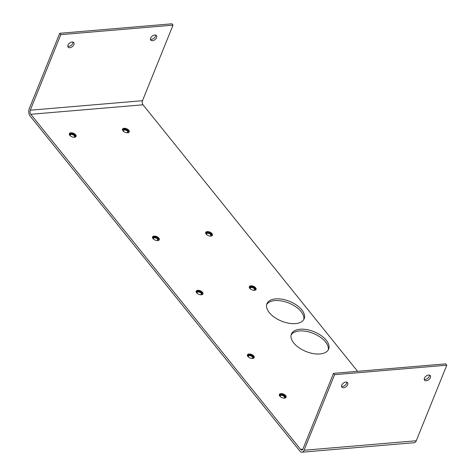 <?xml version="1.0" encoding="UTF-8"?>
<svg xmlns="http://www.w3.org/2000/svg" width="476" height="476" viewBox="0 0 476 476"><rect width="100%" height="100%" fill="white"/><g stroke="black" fill="none" stroke-linecap="round" stroke-linejoin="round"><path stroke-width="0.71" d="M72.102 42.001A3.653 2.237 141.2 0 0 68.603 44.066A3.653 2.237 141.2 0 0 68.098 47.154A3.653 2.237 141.2 0 0 69.782 47.737A3.653 2.237 141.2 0 0 73.28 45.666A3.653 2.237 141.2 0 0 73.786 42.578A3.653 2.237 141.2 0 0 72.102 42.001M67.776 46.309A3.653 2.237 141.2 0 0 68.705 46.392A3.653 2.237 141.2 0 0 73.024 42.084M345.873 382.05A3.653 2.237 141.2 0 0 342.381 384.12A3.653 2.237 141.2 0 0 341.875 387.208A3.653 2.237 141.2 0 0 343.559 387.785A3.653 2.237 141.2 0 0 347.052 385.721A3.653 2.237 141.2 0 0 347.563 382.627A3.653 2.237 141.2 0 0 345.873 382.05M346.802 382.133A3.653 2.237 -38.8 0 1 342.476 386.447A3.653 2.237 -38.8 0 1 341.554 386.363M154.777 34.998A3.653 2.237 141.2 0 0 151.285 37.063A3.653 2.237 141.2 0 0 150.779 40.157A3.653 2.237 141.2 0 0 152.463 40.734A3.653 2.237 141.2 0 0 155.955 38.663A3.653 2.237 141.2 0 0 156.467 35.575A3.653 2.237 141.2 0 0 154.777 34.998M150.458 39.306A3.653 2.237 141.2 0 0 151.38 39.389A3.653 2.237 141.2 0 0 155.706 35.081M428.555 375.046A3.653 2.237 141.2 0 0 425.062 377.117A3.653 2.237 141.2 0 0 424.55 380.205A3.653 2.237 141.2 0 0 426.24 380.782A3.653 2.237 141.2 0 0 429.733 378.717A3.653 2.237 141.2 0 0 430.239 375.623A3.653 2.237 141.2 0 0 428.555 375.046M429.483 375.13A3.653 2.237 -38.8 0 1 425.157 379.443A3.653 2.237 -38.8 0 1 424.229 379.36M280.929 393.622A3.653 1.94 22 0 0 279.352 394.503A3.653 1.94 22 0 0 280.733 396.984A3.653 1.94 22 0 0 284.547 398.115A3.653 1.94 22 0 0 286.124 397.24A3.653 1.94 22 0 0 284.737 394.759A3.653 1.94 22 0 0 280.929 393.622M249.002 353.971A3.653 1.94 22 0 0 247.425 354.846A3.653 1.94 22 0 0 248.805 357.327A3.653 1.94 22 0 0 252.619 358.464A3.653 1.94 22 0 0 254.196 357.583A3.653 1.94 22 0 0 252.81 355.102A3.653 1.94 22 0 0 249.002 353.971M197.748 290.306A3.653 1.94 22 0 0 196.171 291.187A3.653 1.94 22 0 0 197.552 293.668A3.653 1.94 22 0 0 201.366 294.799A3.653 1.94 22 0 0 202.943 293.924A3.653 1.94 22 0 0 201.556 291.437A3.653 1.94 22 0 0 197.748 290.306M154.105 236.096A3.653 1.94 22 0 0 152.528 236.977A3.653 1.94 22 0 0 153.909 239.458A3.653 1.94 22 0 0 157.723 240.588A3.653 1.94 22 0 0 159.299 239.714A3.653 1.94 22 0 0 157.913 237.232A3.653 1.94 22 0 0 154.105 236.096M70.924 132.78A3.653 1.94 22 0 0 69.347 133.661A3.653 1.94 22 0 0 70.728 136.142A3.653 1.94 22 0 0 74.542 137.272A3.653 1.94 22 0 0 76.118 136.398A3.653 1.94 22 0 0 74.732 133.911A3.653 1.94 22 0 0 70.924 132.78M250.9 285.808A3.653 1.94 22 0 0 249.323 286.683A3.653 1.94 22 0 0 250.703 289.17A3.653 1.94 22 0 0 254.517 290.3A3.653 1.94 22 0 0 256.094 289.42A3.653 1.94 22 0 0 254.708 286.939A3.653 1.94 22 0 0 250.9 285.808M207.256 231.598A3.653 1.94 22 0 0 205.68 232.472A3.653 1.94 22 0 0 207.06 234.96A3.653 1.94 22 0 0 210.874 236.09A3.653 1.94 22 0 0 212.451 235.209A3.653 1.94 22 0 0 211.064 232.728A3.653 1.94 22 0 0 207.256 231.598M124.075 128.282A3.653 1.94 22 0 0 122.499 129.157A3.653 1.94 22 0 0 123.879 131.644A3.653 1.94 22 0 0 127.693 132.774A3.653 1.94 22 0 0 129.27 131.894A3.653 1.94 22 0 0 127.883 129.412A3.653 1.94 22 0 0 124.075 128.282M300.058 329.249A20.081 10.674 22 0 0 291.383 334.081A20.081 10.674 22 0 0 298.993 347.736A20.081 10.674 22 0 0 319.949 353.96A20.081 10.674 22 0 0 328.624 349.128A20.081 10.674 22 0 0 321.014 335.473A20.081 10.674 22 0 0 300.058 329.249M328.208 349.955A20.081 10.674 22 0 0 319.634 336.722A20.081 10.674 22 0 0 299.362 330.963A20.081 10.674 22 0 0 291.11 334.967M275.61 298.886A20.081 10.674 22 0 0 266.935 303.718A20.081 10.674 22 0 0 274.545 317.367A20.081 10.674 22 0 0 295.501 323.591A20.081 10.674 22 0 0 304.176 318.759A20.081 10.674 22 0 0 296.566 305.11A20.081 10.674 22 0 0 275.61 298.886M303.759 319.592A20.081 10.674 22 0 0 295.185 306.36A20.081 10.674 22 0 0 274.92 300.6A20.081 10.674 22 0 0 266.661 304.598M143.014 104.791A2.921 1.708 85.2 0 1 142.491 100.698L30.285 110.2A2.921 1.708 -94.8 0 0 30.803 114.294L143.014 104.791L357.589 371.316M30.803 114.294L300.606 449.409A2.921 1.708 -94.8 0 0 301.778 450.028A2.921 1.708 -94.8 0 0 302.98 448.91L333.509 373.357L445.714 363.854L446.797 365.193L416.268 440.752A5.105 2.981 85.2 0 1 414.174 442.698L301.962 452.2A5.105 2.981 -94.8 0 0 304.063 450.254L334.586 374.695L333.509 373.357M30.285 110.2L60.815 34.647L59.732 33.302L29.203 108.861A5.105 2.981 -94.8 0 0 30.113 116.007L299.916 451.123A5.105 2.981 -94.8 0 0 301.962 452.2M59.732 33.302L171.937 23.8L173.02 25.145L142.491 100.698M60.815 34.647L173.02 25.145M334.586 374.695L446.797 365.193M280.346 396.591A2.279 1.214 -158 0 1 280.275 395.877A2.279 1.214 -158 0 1 282.024 395.372A2.279 1.214 -158 0 1 284.231 396.579A2.279 1.214 -158 0 1 284.505 397.591A2.279 1.214 -158 0 1 283.952 398.049M279.281 394.782A3.635 1.934 -158 0 1 280.745 394.11A3.635 1.934 -158 0 1 284.368 395.122A3.635 1.934 -158 0 1 285.975 397.49M280.834 397.049A2.773 1.476 -158 0 1 280.299 396.538A2.773 1.476 -158 0 1 280.191 396.395A2.773 1.476 -158 0 1 281.262 394.634A2.773 1.476 -158 0 1 284.791 396.157A2.773 1.476 -158 0 1 284.202 398.013A2.773 1.476 -158 0 1 283.285 398.043M248.418 356.935A2.279 1.214 -158 0 1 248.347 356.221A2.279 1.214 -158 0 1 250.096 355.715A2.279 1.214 -158 0 1 252.304 356.923A2.279 1.214 -158 0 1 252.577 357.934A2.279 1.214 -158 0 1 252.024 358.392M247.353 355.126A3.635 1.934 -158 0 1 248.817 354.453A3.635 1.934 -158 0 1 252.441 355.465A3.635 1.934 -158 0 1 254.053 357.833M248.906 357.399A2.773 1.476 -158 0 1 248.371 356.881A2.773 1.476 -158 0 1 248.27 356.738A2.773 1.476 -158 0 1 249.335 354.977A2.773 1.476 -158 0 1 252.863 356.5A2.773 1.476 -158 0 1 252.274 358.357A2.773 1.476 -158 0 1 251.358 358.386M197.165 293.275A2.279 1.214 -158 0 1 197.094 292.561A2.279 1.214 -158 0 1 198.843 292.056A2.279 1.214 -158 0 1 201.05 293.264A2.279 1.214 -158 0 1 201.324 294.269A2.279 1.214 -158 0 1 200.771 294.733M196.1 291.467A3.635 1.934 -158 0 1 197.564 290.794A3.635 1.934 -158 0 1 201.187 291.806A3.635 1.934 -158 0 1 202.8 294.174M197.653 293.734A2.773 1.476 -158 0 1 197.118 293.222A2.773 1.476 -158 0 1 197.016 293.079A2.773 1.476 -158 0 1 198.081 291.318A2.773 1.476 -158 0 1 201.61 292.841A2.773 1.476 -158 0 1 201.021 294.698A2.773 1.476 -158 0 1 200.104 294.727M250.316 288.771A2.279 1.214 -158 0 1 250.245 288.063A2.279 1.214 -158 0 1 251.994 287.552A2.279 1.214 -158 0 1 254.202 288.759A2.279 1.214 -158 0 1 254.476 289.771A2.279 1.214 -158 0 1 253.922 290.229M249.251 286.963A3.635 1.934 -158 0 1 250.715 286.29A3.635 1.934 -158 0 1 254.339 287.302A3.635 1.934 -158 0 1 255.951 289.67M250.804 289.235A2.773 1.476 -158 0 1 250.269 288.718A2.773 1.476 -158 0 1 250.168 288.575A2.773 1.476 -158 0 1 251.233 286.814A2.773 1.476 -158 0 1 254.761 288.337A2.773 1.476 -158 0 1 254.172 290.193A2.773 1.476 -158 0 1 253.256 290.223M153.522 239.065A2.279 1.214 -158 0 1 153.45 238.351A2.279 1.214 -158 0 1 155.2 237.845A2.279 1.214 -158 0 1 157.407 239.053A2.279 1.214 -158 0 1 157.681 240.065A2.279 1.214 -158 0 1 157.128 240.523M152.457 237.256A3.635 1.934 -158 0 1 153.921 236.584A3.635 1.934 -158 0 1 157.544 237.595A3.635 1.934 -158 0 1 159.157 239.963M154.01 239.523A2.773 1.476 -158 0 1 153.474 239.011A2.773 1.476 -158 0 1 153.367 238.869A2.773 1.476 -158 0 1 154.438 237.107A2.773 1.476 -158 0 1 157.967 238.631A2.773 1.476 -158 0 1 157.377 240.487A2.773 1.476 -158 0 1 156.461 240.517M206.673 234.567A2.279 1.214 -158 0 1 206.602 233.853A2.279 1.214 -158 0 1 208.351 233.347A2.279 1.214 -158 0 1 210.559 234.549A2.279 1.214 -158 0 1 210.832 235.56A2.279 1.214 -158 0 1 210.279 236.019M205.608 232.752A3.635 1.934 -158 0 1 207.072 232.08A3.635 1.934 -158 0 1 210.695 233.091A3.635 1.934 -158 0 1 212.302 235.459M207.161 235.025A2.773 1.476 -158 0 1 206.626 234.507A2.773 1.476 -158 0 1 206.519 234.365A2.773 1.476 -158 0 1 207.59 232.603A2.773 1.476 -158 0 1 211.118 234.127A2.773 1.476 -158 0 1 210.529 235.983A2.773 1.476 -158 0 1 209.613 236.013M70.341 135.749A2.279 1.214 -158 0 1 70.269 135.035A2.279 1.214 -158 0 1 72.019 134.529A2.279 1.214 -158 0 1 74.226 135.731A2.279 1.214 -158 0 1 74.5 136.743A2.279 1.214 -158 0 1 73.947 137.207M69.276 133.94A3.635 1.934 -158 0 1 70.74 133.268A3.635 1.934 -158 0 1 74.363 134.28A3.635 1.934 -158 0 1 75.976 136.648M70.829 136.207A2.773 1.476 -158 0 1 70.293 135.696A2.773 1.476 -158 0 1 70.192 135.553A2.773 1.476 -158 0 1 71.257 133.792A2.773 1.476 -158 0 1 74.786 135.315A2.773 1.476 -158 0 1 74.197 137.171A2.773 1.476 -158 0 1 73.28 137.201M123.492 131.245A2.279 1.214 -158 0 1 123.421 130.537A2.279 1.214 -158 0 1 125.17 130.025A2.279 1.214 -158 0 1 127.378 131.233A2.279 1.214 -158 0 1 127.651 132.245A2.279 1.214 -158 0 1 127.098 132.703M122.427 129.436A3.635 1.934 -158 0 1 123.891 128.764A3.635 1.934 -158 0 1 127.514 129.775A3.635 1.934 -158 0 1 129.127 132.144M123.98 131.709A2.773 1.476 -158 0 1 123.445 131.192A2.773 1.476 -158 0 1 123.344 131.049A2.773 1.476 -158 0 1 124.409 129.288A2.773 1.476 -158 0 1 127.937 130.811A2.773 1.476 -158 0 1 127.348 132.667A2.773 1.476 -158 0 1 126.432 132.697M302.831 449.219L300.606 449.409M416.268 440.752L304.063 450.254"/></g></svg>
